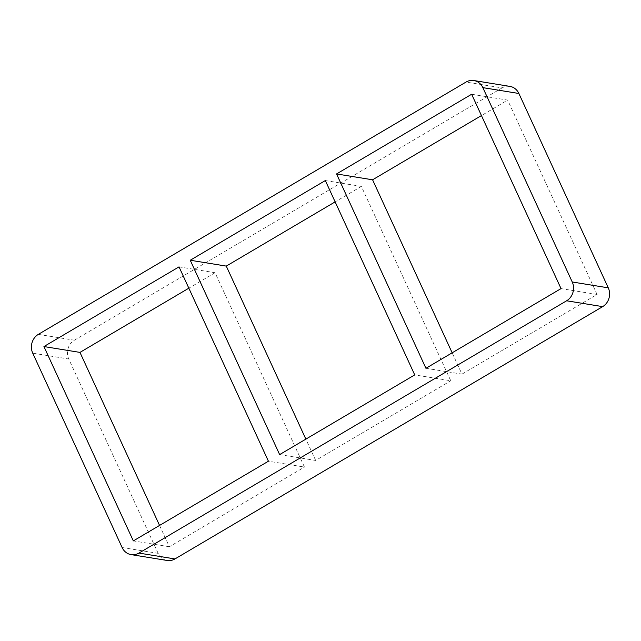 <?xml version="1.0" encoding="UTF-8"?>
<svg xmlns="http://www.w3.org/2000/svg" width="641" height="641" viewBox="0 0 641 641"><rect width="100%" height="100%" fill="white"/><g stroke="black" fill="none" stroke-linecap="round" stroke-linejoin="round"><path stroke-width="0.48" stroke-dasharray="3.21 2.4" d="M325.332 180.554L361.364 186.403L450.759 380.754L414.727 374.905M425.936 368.287L461.969 374.136L452.161 352.822M361.364 186.403L335.139 201.875M471.64 94.251L507.672 100.1L481.447 115.572M461.969 374.136L597.059 294.451L561.027 288.602M279.636 454.597L315.668 460.446L450.759 380.754M179.031 266.864L215.064 272.713L304.451 467.057L268.419 461.208M315.668 460.446L305.861 439.125M215.064 272.713L188.839 288.178M159.553 525.428L169.36 546.749L304.451 467.057M169.36 546.749L133.328 540.9M509.899 86.383A13.902 12.499 -80.8 0 0 502.063 87.913L466.031 82.064M122.119 547.518L158.151 553.359A13.902 12.499 -80.8 0 0 167.133 560.466M158.151 553.359L68.763 359.016L32.731 353.167M38.34 334.37L74.364 340.219A13.902 12.499 -80.8 0 0 68.763 359.016M74.364 340.219L502.063 87.913M597.059 294.451L507.672 100.1"/><path stroke-width="0.96" d="M325.332 180.554L414.727 374.905L279.636 454.597L190.241 260.246L325.332 180.554M452.161 352.822L372.581 179.792L336.549 173.943L471.64 94.251L561.027 288.602L425.936 368.287L336.549 173.943M190.241 260.246L226.273 266.095L335.139 201.875M481.447 115.572L372.581 179.792M179.031 266.864L268.419 461.208L133.328 540.9L43.941 346.549L179.031 266.864M305.861 439.125L226.273 266.095M188.839 288.178L79.973 352.398L43.941 346.549M518.881 93.482L608.269 287.833L572.237 281.984A13.902 12.499 99.2 0 1 566.636 300.781L602.66 306.63L174.969 558.936L138.937 553.087A13.902 12.499 99.2 0 1 131.101 554.617A13.902 12.499 99.2 0 1 122.119 547.518L32.731 353.167A13.902 12.499 99.2 0 1 38.34 334.37L466.031 82.064A13.902 12.499 99.2 0 1 473.867 80.534A13.902 12.499 99.2 0 1 482.849 87.641L518.881 93.482A13.902 12.499 -80.8 0 0 509.899 86.383L473.867 80.534M602.66 306.63A13.902 12.499 -80.8 0 0 608.269 287.833M131.101 554.617L167.133 560.466A13.902 12.499 -80.8 0 0 174.969 558.936M79.973 352.398L159.553 525.428M572.237 281.984L482.849 87.641M138.937 553.087L566.636 300.781"/></g></svg>
